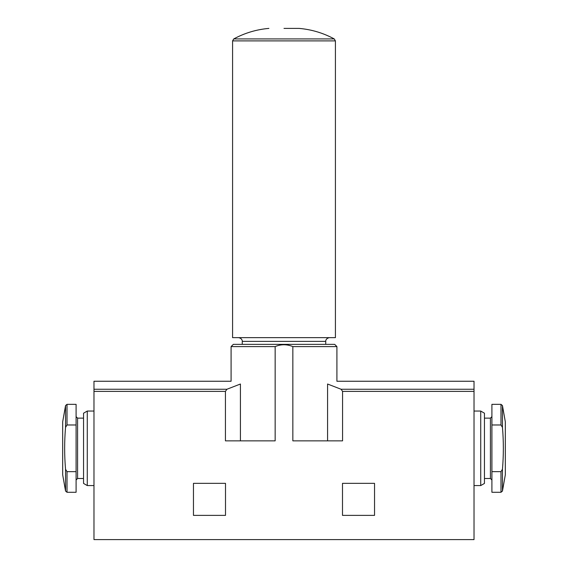 <?xml version="1.0" encoding="UTF-8"?>
<svg xmlns="http://www.w3.org/2000/svg" width="568" height="568" viewBox="0 0 568 568"><rect width="100%" height="100%" fill="white"/><g stroke="black" fill="none" stroke-linecap="round" stroke-linejoin="round"><path stroke-width="0.85" d="M500.99 471.653L491.909 471.653L491.909 492.279L500.99 492.279L500.99 471.653L502.453 469.239L502.453 491.05L500.99 492.279M65.547 469.239L65.547 491.05L62.679 474.798L62.679 421.825L65.547 405.58L67.01 404.345L67.01 424.978L65.547 427.385C64.347 441.343 64.347 455.302 65.547 469.239L67.01 471.653L76.091 471.653L76.091 492.279L67.01 492.279L67.01 471.653M374.539 483.34L342.497 483.34L342.497 515.382L374.539 515.382L374.539 483.34M474.024 391.38L474.024 381.249L336.909 381.249L336.909 346.594L292.847 346.594C286.861 344.137 280.961 344.137 275.153 346.594L275.153 440.86L225.439 440.86L225.439 391.38L93.976 391.38L93.976 539.6L474.024 539.6L474.024 391.38L342.561 391.38L341.091 389.257L327.573 384.018C339.955 380.404 339.955 380.404 327.573 384.018L327.573 440.86M292.847 346.594L292.847 440.86L342.561 440.86L342.561 391.38M225.503 483.34L193.461 483.34L193.461 515.382L225.503 515.382L225.503 483.34M240.427 440.86L240.427 384.018C228.045 380.404 228.045 380.404 240.427 384.018L226.909 389.257L225.439 391.38M242.266 341.382L325.734 341.382L325.734 344.357L334.673 344.357L233.327 344.357L242.266 344.357L242.266 341.382C242.415 341.581 242.479 338.322 238.546 337.655M275.153 346.594L231.091 346.594L231.091 381.249L93.976 381.249L93.976 391.38M474.024 411.055L480.727 411.055L480.727 485.576L474.024 485.576M480.727 411.055L484.454 413.206L484.454 483.425L480.727 485.576M502.453 491.05L505.321 474.798L505.321 421.825L502.453 405.58L500.99 404.345L491.909 404.345L491.909 424.978L500.99 424.978L502.453 427.385C503.653 441.329 503.653 455.28 502.453 469.239M491.909 471.653L491.909 424.978M87.273 485.576L83.546 483.425L83.546 413.206L87.273 411.055L87.273 485.576L93.976 485.576M67.01 404.345L76.091 404.345L76.091 471.653M67.01 424.978L76.091 424.978M284 28.4L299.109 28.4L284 28.4M335.418 337.655L232.582 337.655L232.582 40.896L335.418 40.896L335.418 337.655M226.909 389.257L93.976 389.257M474.024 389.257L341.091 389.257M484.454 418.133L490.418 418.133L490.418 478.497L491.909 479.981M500.99 404.345L500.99 424.978M502.453 405.58L502.453 427.385M65.547 405.58L65.547 427.385M76.091 416.642L77.582 418.133L77.582 478.497L76.091 479.981M299.109 28.4C311.548 29.486 323.263 32.994 334.247 38.929L233.753 38.929L232.582 40.896M65.547 491.05L67.01 492.279M231.091 346.594L233.327 344.357M336.909 346.594L334.673 344.357M484.454 478.497L490.418 478.497M490.418 418.133L491.909 416.642M87.273 411.055L93.976 411.055M77.582 478.497L83.546 478.497M77.582 418.133L83.546 418.133M268.891 28.4C256.452 29.486 244.737 32.994 233.753 38.929M334.247 38.929L335.418 40.896M325.734 341.382C325.585 341.581 325.521 338.322 329.454 337.655"/></g></svg>
